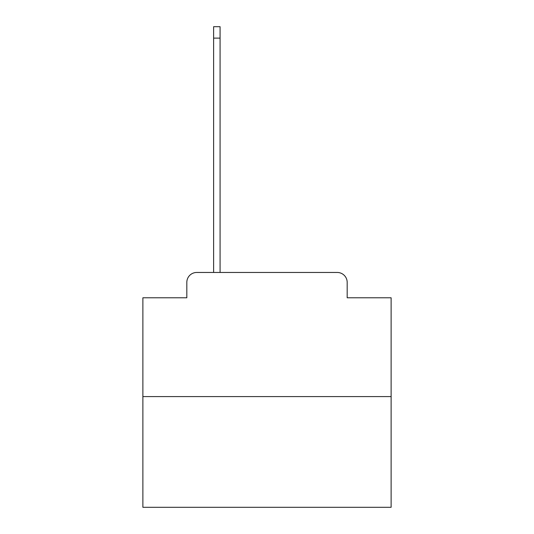 <?xml version="1.0" encoding="UTF-8"?>
<svg xmlns="http://www.w3.org/2000/svg" width="534" height="534" viewBox="0 0 534 534"><rect width="100%" height="100%" fill="white"/><g stroke="black" fill="none" stroke-linecap="round" stroke-linejoin="round"><path stroke-width="0.8" d="M186.82 282.393L186.82 297.785L186.82 282.393A9.932 9.932 0 0 1 196.746 272.46L213.627 272.46L213.627 26.7L220.081 26.7L220.081 38.121L213.627 38.121M391.122 396.582L142.878 396.582L142.878 507.3L391.122 507.3L391.122 297.785L347.18 297.785L347.18 282.393A9.932 9.932 0 0 0 337.254 272.46L196.746 272.46M142.878 396.582L142.878 297.785L186.82 297.785M220.081 38.121L220.081 272.46L228.272 272.46M305.728 272.46L337.254 272.46M347.18 297.785L347.18 282.393"/></g></svg>

